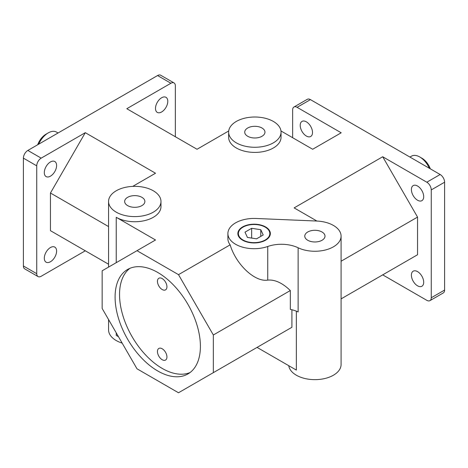 <?xml version="1.0" encoding="UTF-8"?>
<svg xmlns="http://www.w3.org/2000/svg" width="468" height="468" viewBox="0 0 468 468"><rect width="100%" height="100%" fill="white"/><g stroke="black" fill="none" stroke-linecap="round" stroke-linejoin="round"><path stroke-width="0.7" d="M333.415 225.436A26.208 15.128 180 0 1 341.09 236.135A26.208 15.128 180 0 1 326.015 249.83A26.208 15.128 180 0 1 298.134 247.771A26.208 15.128 0 0 0 267.743 246.484A26.208 15.128 180 0 1 241.272 246.759A26.208 15.128 180 0 1 227.898 233.567A26.208 15.128 180 0 1 256.019 218.474L316.801 221.042A26.208 15.128 180 0 1 333.415 225.436M288.762 365.695A26.208 15.128 0 0 0 315.906 379.636A26.208 15.128 0 0 0 341.09 364.519L341.09 236.135M157.453 281.326A6.71 3.873 60 0 1 158.839 278.255A6.71 3.873 60 0 1 165.549 282.128A6.71 3.873 60 0 1 165.549 289.873A6.71 3.873 60 0 1 160.378 288.077A6.71 3.873 60 0 1 157.453 281.326M157.453 351.509A6.71 3.873 60 0 1 158.839 348.438A6.71 3.873 60 0 1 165.549 352.31A6.71 3.873 60 0 1 165.549 360.056A6.71 3.873 60 0 1 160.378 358.26A6.71 3.873 60 0 1 157.453 351.509M129.888 268.339A60.325 34.831 -120 0 0 132.029 336.568A60.325 34.831 -120 0 0 190.049 372.54M200.403 346.349A60.325 34.831 60 0 1 187.908 373.967A60.325 34.831 60 0 1 127.583 339.136A60.325 34.831 60 0 1 127.583 269.48A60.325 34.831 60 0 1 174.073 285.638A60.325 34.831 60 0 1 200.403 346.349M409.933 157.061L411.507 156.154A16.509 9.53 60 0 1 419.761 156.973A16.509 9.53 60 0 1 429.337 168.264M430.32 168.837A13.361 7.716 -120 0 0 421.99 158.254L419.761 156.973M38.663 144.197A16.509 9.53 -60 0 1 48.239 132.9A16.509 9.53 -60 0 1 56.493 132.081L58.067 132.994M48.239 132.9L46.01 134.181A13.361 7.716 120 0 0 37.68 144.764M27.846 150.439A6.289 3.633 120 0 0 23.4 158.143L36.744 165.847A6.289 3.633 -60 0 1 41.19 158.143L27.846 150.439L157.564 75.547L170.902 83.251A6.289 3.633 -60 0 1 174.049 82.941A6.289 3.633 -60 0 1 175.348 85.819L175.348 136.744M36.744 273.686L23.4 265.982A6.289 3.633 120 0 0 24.705 268.866L38.043 276.565A6.289 3.633 -60 0 1 36.744 273.686L36.744 165.847M108.564 264.227L50.456 230.677L85.293 250.795L41.19 276.255A6.289 3.633 -60 0 1 38.043 276.565M174.049 82.941L160.705 75.237A6.289 3.633 120 0 0 157.564 75.547M310.436 99.62A6.289 3.633 -120 0 0 307.295 99.31L293.951 107.014A6.289 3.633 60 0 1 297.098 107.324L310.436 99.62L440.154 174.511L426.81 182.216A6.289 3.633 60 0 1 431.256 189.914L444.6 182.216A6.289 3.633 -120 0 0 440.154 174.511M292.652 137.709L292.652 109.892A6.289 3.633 60 0 1 293.951 107.014M444.6 290.055L431.256 297.759A6.289 3.633 60 0 1 429.957 300.637L443.295 292.933A6.289 3.633 -120 0 0 444.6 290.055L444.6 182.216M429.957 300.637A6.289 3.633 60 0 1 426.81 300.327L382.707 274.862L417.544 254.75L341.09 298.888M23.4 265.982L23.4 158.143M213.338 372.651L178.501 392.763L136.995 368.796L102.153 308.459L102.153 270.796L136.995 250.684L178.501 274.652L213.338 334.989L213.338 372.651L291.909 327.284L257.072 347.402L296.355 370.083L296.355 311.179M116.239 332.847L116.239 335.416L118.462 336.703M132.731 186.387L155.522 173.224L85.293 132.678L41.19 158.143M160.974 201.468A26.208 15.128 180 0 1 134.766 216.602A26.208 15.128 180 0 1 108.564 201.468A26.208 15.128 180 0 1 124.74 187.492A26.208 15.128 180 0 1 153.299 190.774A26.208 15.128 180 0 1 160.974 201.468L160.974 206.604A26.208 15.128 180 0 1 144.799 220.586A26.208 15.128 180 0 1 116.239 217.304L155.522 239.985L136.995 250.684M298.134 247.771L298.134 311.963A26.208 15.128 0 0 0 290.318 309.371L290.318 290.546C282.456 282.941 274.927 279.466 267.743 280.116C254.902 282.268 235.977 264.508 230.145 244.834L178.501 274.652M230.145 244.834A26.208 15.128 180 0 1 227.898 238.703L227.898 233.567M426.81 182.216L382.707 156.751L294.132 207.891L316.924 221.048M280.976 130.964L312.665 149.263L341.201 132.789L297.098 107.324M281.052 132.146L281.052 137.282A26.208 15.128 180 0 1 254.849 152.41A26.208 15.128 180 0 1 228.641 137.282L228.641 132.146A26.208 15.128 180 0 1 244.817 118.164A26.208 15.128 180 0 1 273.376 121.446A26.208 15.128 180 0 1 281.052 132.146A26.208 15.128 180 0 1 254.849 147.274A26.208 15.128 180 0 1 228.641 132.146M170.902 83.251L126.799 108.716L197.034 149.263L228.717 130.964M237.861 233.778A16.245 9.383 180 0 1 242.617 227.36L242.986 227.15A15.725 9.079 0 0 0 242.986 239.985A15.725 9.079 0 0 0 265.221 239.985A15.725 9.079 0 0 0 265.221 227.15A15.725 9.079 0 0 0 242.986 227.15M265.221 227.15L265.596 227.36A16.245 9.383 180 0 1 270.352 233.778M242.617 240.201A16.245 9.383 180 0 1 237.855 233.567A16.245 9.383 180 0 1 254.106 224.184A16.245 9.383 180 0 1 270.352 233.567A16.245 9.383 180 0 1 260.325 242.231A16.245 9.383 180 0 1 242.617 240.201M260.781 229.712L263.227 234.977L256.552 238.832L247.432 237.422L244.986 232.157L251.661 228.302L260.781 229.712L260.781 236.387M251.661 228.302L251.661 238.077M322.037 232.005A10.115 5.838 180 0 1 325.003 236.135A10.115 5.838 180 0 1 314.888 241.974A10.115 5.838 180 0 1 304.773 236.135A10.115 5.838 180 0 1 311.015 230.736A10.115 5.838 180 0 1 322.037 232.005M291.909 327.284L291.909 309.74M213.338 334.989L290.318 290.546M50.456 230.677L50.456 193.021L108.564 226.57M50.456 193.021L85.293 132.678M417.544 254.75L417.544 217.094L341.09 261.232M431.256 297.759L431.256 189.914M382.707 156.751L417.544 217.094M423.698 196.677A8.699 5.025 60 0 1 421.896 200.661A8.699 5.025 60 0 1 413.197 195.636A8.699 5.025 60 0 1 413.197 185.591A8.699 5.025 60 0 1 419.901 187.92A8.699 5.025 60 0 1 423.698 196.677M423.698 282.268A8.699 5.025 60 0 1 421.896 286.252A8.699 5.025 60 0 1 413.197 281.227A8.699 5.025 60 0 1 413.197 271.183A8.699 5.025 60 0 1 419.901 273.511A8.699 5.025 60 0 1 423.698 282.268M312.513 132.485A8.699 5.025 60 0 1 310.711 136.469A8.699 5.025 60 0 1 302.012 131.449A8.699 5.025 60 0 1 302.012 121.399A8.699 5.025 60 0 1 308.716 123.733A8.699 5.025 60 0 1 312.513 132.485M261.998 128.016A10.115 5.838 180 0 1 264.964 132.146A10.115 5.838 180 0 1 254.849 137.984A10.115 5.838 180 0 1 244.729 132.146A10.115 5.838 180 0 1 250.977 126.746A10.115 5.838 180 0 1 261.998 128.016M108.564 319.556L108.564 329.852A26.208 15.128 0 0 0 122.166 343.12M141.921 197.344A10.115 5.838 180 0 1 144.887 201.468A10.115 5.838 180 0 1 134.766 207.312A10.115 5.838 180 0 1 124.652 201.468A10.115 5.838 180 0 1 130.9 196.074A10.115 5.838 180 0 1 141.921 197.344M56.605 251.094A8.699 5.025 -60 0 1 52.808 259.845A8.699 5.025 -60 0 1 46.104 262.179A8.699 5.025 -60 0 1 46.104 252.135A8.699 5.025 -60 0 1 54.803 247.11A8.699 5.025 -60 0 1 56.605 251.094M167.79 101.31A8.699 5.025 -60 0 1 163.993 110.068A8.699 5.025 -60 0 1 157.289 112.396A8.699 5.025 -60 0 1 157.289 102.352A8.699 5.025 -60 0 1 165.988 97.326A8.699 5.025 -60 0 1 167.79 101.31M56.605 165.502A8.699 5.025 -60 0 1 52.808 174.26A8.699 5.025 -60 0 1 46.104 176.588A8.699 5.025 -60 0 1 46.104 166.544A8.699 5.025 -60 0 1 54.803 161.519A8.699 5.025 -60 0 1 56.605 165.502M116.239 262.665L116.239 217.304M267.743 280.116L267.743 246.484M108.564 267.099L108.564 201.468"/></g></svg>
